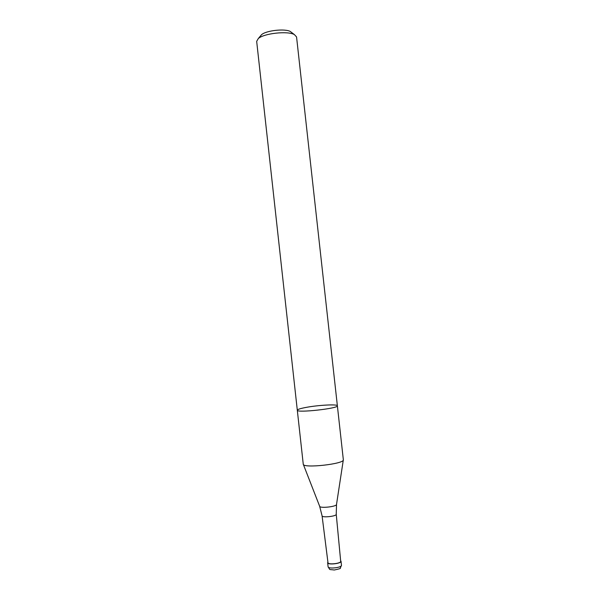 <?xml version="1.0" encoding="UTF-8"?>
<svg xmlns="http://www.w3.org/2000/svg" width="600" height="600" viewBox="0 0 600 600"><rect width="100%" height="100%" fill="white"/><g stroke="black" fill="none" stroke-linecap="round" stroke-linejoin="round"><path stroke-width="0.9" d="M297.308 410.22L303.255 464.205C302.88 468.592 344.663 463.98 343.343 459.78L337.373 405.795C337.695 404.025 317.985 405.097 305.805 407.46C300.278 408.51 297.45 409.433 297.308 410.22C296.445 413.145 338.85 408.465 337.373 405.795L296.558 36.938L294.36 34.568C287.685 30.727 263.978 33.345 258.3 38.543L256.673 41.348L297.308 410.22C296.445 413.145 338.85 408.465 337.373 405.795M327.983 562.68C327.93 564.998 341.25 563.528 340.688 561.278L336.24 514.268C336.825 516.3 321.945 517.942 322.072 515.827L327.983 562.68M327.907 562.095L327.645 562.71C327.57 565.162 341.64 563.61 341.025 561.232L340.635 560.692M260.385 36.068L261.555 34.688C266.138 30.495 284.955 28.418 290.34 31.508L291.78 32.602M322.072 515.827L319.642 506.257C319.71 508.575 336.96 506.67 336.525 504.39L336.24 514.268M327.645 562.71L328.095 566.737C328.02 569.227 342.082 567.675 341.468 565.26L341.025 561.232M336.525 504.39L343.305 460.005M319.642 506.257L303.337 464.415M328.095 566.737C330.45 570.502 328.53 569.183 334.267 570C339 569.025 341.002 568.41 340.282 568.14L341.468 565.26M261.555 34.688L258.3 38.543M290.34 31.508L294.36 34.568"/></g></svg>
